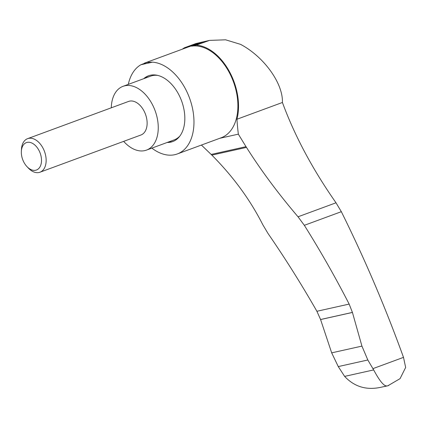 <?xml version="1.0" encoding="UTF-8"?>
<svg xmlns="http://www.w3.org/2000/svg" width="427" height="427" viewBox="0 0 427 427"><rect width="100%" height="100%" fill="white"/><g stroke="black" fill="none" stroke-linecap="round" stroke-linejoin="round"><path stroke-width="0.64" d="M352.43 312.447L361.931 346.105L367.823 359.988L373.678 369.915C379.731 381.242 384.215 386.563 387.129 385.891L381.311 387.188C366.708 390.491 354.479 386.894 344.626 376.39L338.264 366.579L331.678 352.851L320.57 319.513L316.898 311.278C301.563 284.446 285.263 258.495 267.985 233.43L262.765 224.655C250.153 199.751 233.179 176.57 211.856 155.118L211.162 154.441L246.005 146.669L246.486 147.4C261.004 170.368 278.185 193.5 298.03 216.793L304.334 225.323C320.271 250.692 335.211 276.942 349.158 304.083L352.43 312.447L320.581 319.545M387.839 385.789L400.056 378.648L405.65 367.45L403.504 357.367L372.926 368.64M282.418 102.48L236.948 119.245A49.18 31.379 69.8 0 0 229.283 71.33A49.18 31.379 69.8 0 0 196.212 45.134L209.572 40.384L225.611 39.812L240.566 44.36C263.694 56.551 283.128 83.153 282.418 102.48C294.694 135.861 312.559 169.3 336.012 202.793L341.333 211.685C364.621 258.634 385.341 307.194 403.504 357.367M196.212 45.134L191.531 46.18L203.199 41.889A48.283 30.808 69.8 0 0 202.281 42.054L201.693 42.182A48.283 30.808 69.8 0 0 200.797 42.422L195.929 43.538L184.523 47.739A49.18 31.379 69.8 0 0 182.345 49.169M128.297 84.381A48.283 30.808 69.8 0 1 140.905 64.744L147.08 62.363L152.487 62.161A48.283 30.808 69.8 0 1 191.542 104.38A48.283 30.808 69.8 0 1 177.301 153.95A48.283 30.808 69.8 0 1 151.852 148.126M144.411 63.153L187.821 47.151A48.283 30.808 69.8 0 1 189.204 46.698L200.61 42.492M191.531 46.18A48.283 30.808 69.8 0 1 234.412 84.626A48.283 30.808 69.8 0 1 221.229 137.756L177.301 153.95M168.243 142.079A35.051 22.364 -110.2 0 0 173.25 141.369M149.007 75.616A35.051 22.364 -110.2 0 0 144.737 78.322M123.659 141.364A33.979 21.681 -110.2 0 0 146.525 150.09L174.173 139.896A33.979 21.681 -110.2 0 0 180.002 135.887M157.702 75.403A33.979 21.681 -110.2 0 0 150.667 76.134L123.019 86.329A33.979 21.681 -110.2 0 0 111.287 107.807M143.702 78.701A35.051 22.364 69.8 0 1 148.484 75.798A35.051 22.364 69.8 0 1 150.325 75.253A35.051 22.364 69.8 0 1 182.094 102.363A35.051 22.364 69.8 0 1 172.732 141.567A35.051 22.364 69.8 0 1 167.213 142.463M146.525 150.09A33.979 21.681 -110.2 0 0 155.113 110.71A33.979 21.681 -110.2 0 0 123.019 86.329M27.002 166.647L28.385 168.105A17.881 11.412 -110.2 0 0 39.978 172.22L140.958 134.991A17.881 11.412 -110.2 0 0 145.479 114.26A17.881 11.412 -110.2 0 0 128.586 101.429L27.606 138.663A17.881 11.412 -110.2 0 0 21.457 149.317L21.35 151.323A14.593 9.309 -110.2 0 0 22.279 158.353A14.593 9.309 -110.2 0 0 27.002 166.647A14.593 9.309 -110.2 0 0 40.976 164.47A14.593 9.309 -110.2 0 0 33.397 143.91A14.593 9.309 -110.2 0 0 21.35 151.323M39.978 172.22A17.881 11.412 -110.2 0 0 44.499 151.494A17.881 11.412 -110.2 0 0 27.606 138.663M202.281 42.054L201.693 42.182M152.487 62.161L140.905 64.744M209.572 40.384L195.929 43.538M189.204 46.698L184.523 47.739M246.005 146.669L238.341 134.158L219.74 138.305M238.341 134.158A208.44 132.994 69.8 0 1 236.948 119.245M201.411 145.063L211.162 154.441M373.678 369.915L344.626 376.39M387.129 385.891L381.311 387.188M387.796 385.794L384.236 386.59M349.158 304.083L316.898 311.278M246.486 147.4L211.856 155.118M341.333 211.685L304.334 225.323M336.012 202.793L298.03 216.793M352.419 312.415L320.57 319.513M361.931 346.105L331.678 352.851M367.823 359.988L338.264 366.579M207.618 40.933L202.937 41.974M388.095 385.704L388.757 385.458"/></g></svg>
